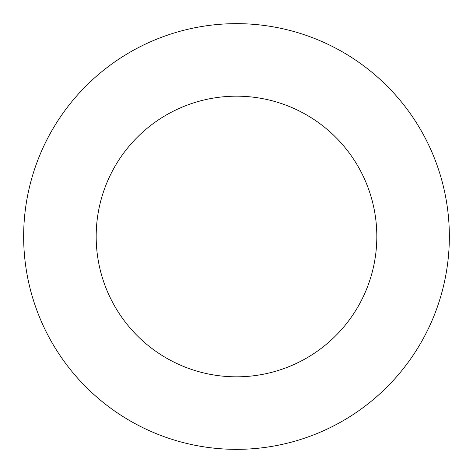 <?xml version="1.0" encoding="UTF-8"?>
<svg xmlns="http://www.w3.org/2000/svg" width="473" height="473" viewBox="0 0 473 473"><rect width="100%" height="100%" fill="white"/><g stroke="black" fill="none" stroke-linecap="round" stroke-linejoin="round"><path stroke-width="0.71" d="M236.5 376.821A140.321 140.321 0 0 1 96.179 236.5A140.321 140.321 0 0 1 236.5 96.179A140.321 140.321 0 0 1 376.821 236.5A140.321 140.321 0 0 1 236.5 376.821M449.35 236.5A212.85 212.85 0 0 0 236.5 23.65A212.85 212.85 0 0 0 23.65 236.5A212.85 212.85 0 0 0 236.5 449.35A212.85 212.85 0 0 0 449.35 236.5"/></g></svg>
